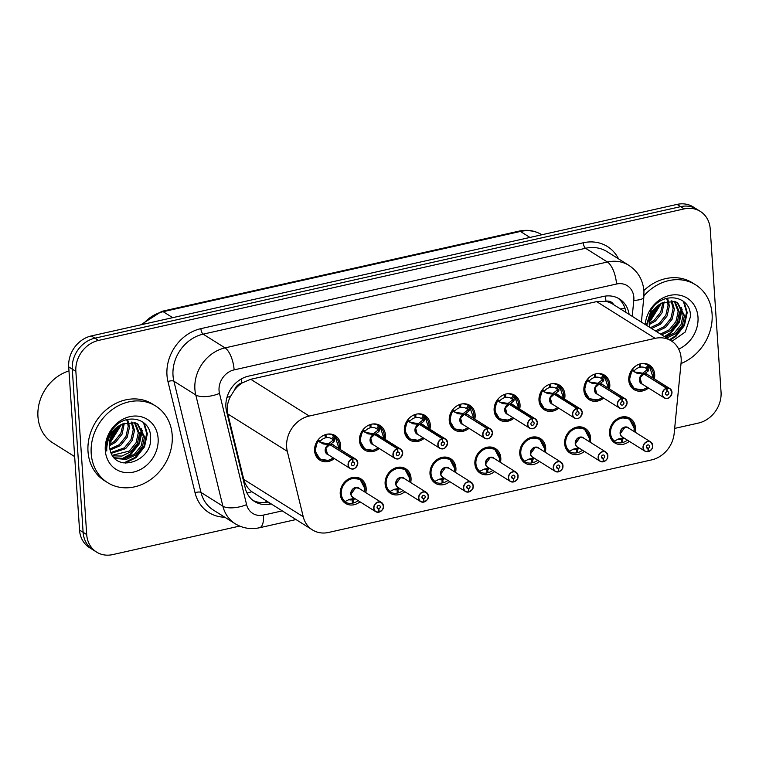 <?xml version="1.0" encoding="UTF-8"?>
<svg xmlns="http://www.w3.org/2000/svg" width="759" height="759" viewBox="0 0 759 759"><rect width="100%" height="100%" fill="white"/><g stroke="black" fill="none" stroke-linecap="round" stroke-linejoin="round"><path stroke-width="1.14" d="M584.43 451.415A14.468 12.362 -57.9 0 1 569.914 452.981A14.468 12.362 -57.9 0 1 564.649 443.636A14.468 12.362 -57.9 0 1 571.337 429.613A14.468 12.362 -57.9 0 1 585.303 428.474A14.468 12.362 -57.9 0 1 590.568 437.82A14.468 12.362 -57.9 0 1 590.198 442.231M539.545 461.5A14.468 12.362 -57.9 0 1 525.029 463.056A14.468 12.362 -57.9 0 1 519.763 453.721A14.468 12.362 -57.9 0 1 526.461 439.689A14.468 12.362 -57.9 0 1 540.417 438.55A14.468 12.362 -57.9 0 1 545.683 447.895A14.468 12.362 -57.9 0 1 545.313 452.307M494.659 471.576A14.468 12.362 -57.9 0 1 480.143 473.142A14.468 12.362 -57.9 0 1 474.878 463.796A14.468 12.362 -57.9 0 1 481.576 449.764A14.468 12.362 -57.9 0 1 495.542 448.635A14.468 12.362 -57.9 0 1 500.807 457.971A14.468 12.362 -57.9 0 1 500.437 462.383M449.783 481.652A14.468 12.362 -57.9 0 1 435.268 483.217A14.468 12.362 -57.9 0 1 430.002 473.872A14.468 12.362 -57.9 0 1 436.691 459.85A14.468 12.362 -57.9 0 1 450.656 458.711A14.468 12.362 -57.9 0 1 455.922 468.056A14.468 12.362 -57.9 0 1 455.552 472.468M404.898 491.737A14.468 12.362 -57.9 0 1 390.382 493.293A14.468 12.362 -57.9 0 1 385.117 483.957A14.468 12.362 -57.9 0 1 391.815 469.925A14.468 12.362 -57.9 0 1 405.771 468.787A14.468 12.362 -57.9 0 1 411.036 478.132A14.468 12.362 -57.9 0 1 410.666 482.544M360.013 501.813A14.468 12.362 -57.9 0 1 345.497 503.378A14.468 12.362 -57.9 0 1 340.231 494.033A14.468 12.362 -57.9 0 1 346.929 480.001A14.468 12.362 -57.9 0 1 360.895 478.872A14.468 12.362 -57.9 0 1 366.161 488.208A14.468 12.362 -57.9 0 1 365.791 492.619M629.306 441.34A14.468 12.362 -57.9 0 1 614.79 442.905A14.468 12.362 -57.9 0 1 609.524 433.56A14.468 12.362 -57.9 0 1 616.223 419.537A14.468 12.362 -57.9 0 1 630.188 418.399A14.468 12.362 -57.9 0 1 635.454 427.734A14.468 12.362 -57.9 0 1 635.084 432.146M603.661 398.105A14.468 12.362 -57.9 0 1 589.145 399.67A14.468 12.362 -57.9 0 1 583.88 390.325A14.468 12.362 -57.9 0 1 590.578 376.303A14.468 12.362 -57.9 0 1 604.534 375.164A14.468 12.362 -57.9 0 1 609.8 384.5A14.468 12.362 -57.9 0 1 609.43 388.912M558.776 408.181A14.468 12.362 -57.9 0 1 544.26 409.746A14.468 12.362 -57.9 0 1 538.994 400.401A14.468 12.362 -57.9 0 1 545.693 386.378A14.468 12.362 -57.9 0 1 559.658 385.24A14.468 12.362 -57.9 0 1 564.924 394.585A14.468 12.362 -57.9 0 1 564.554 398.997M513.9 418.266A14.468 12.362 -57.9 0 1 499.384 419.822A14.468 12.362 -57.9 0 1 494.118 410.486A14.468 12.362 -57.9 0 1 500.807 396.454A14.468 12.362 -57.9 0 1 514.773 395.316A14.468 12.362 -57.9 0 1 520.038 404.661A14.468 12.362 -57.9 0 1 519.668 409.073M469.015 428.342A14.468 12.362 -57.9 0 1 454.499 429.907A14.468 12.362 -57.9 0 1 449.233 420.562A14.468 12.362 -57.9 0 1 455.931 406.539A14.468 12.362 -57.9 0 1 469.887 405.401A14.468 12.362 -57.9 0 1 475.153 414.737A14.468 12.362 -57.9 0 1 474.783 419.148M424.129 438.417A14.468 12.362 -57.9 0 1 409.613 439.983A14.468 12.362 -57.9 0 1 404.348 430.638A14.468 12.362 -57.9 0 1 411.046 416.615A14.468 12.362 -57.9 0 1 425.012 415.477A14.468 12.362 -57.9 0 1 430.277 424.822A14.468 12.362 -57.9 0 1 429.907 429.233M379.253 448.503A14.468 12.362 -57.9 0 1 364.737 450.059A14.468 12.362 -57.9 0 1 359.472 440.723A14.468 12.362 -57.9 0 1 366.161 426.691A14.468 12.362 -57.9 0 1 380.126 425.552A14.468 12.362 -57.9 0 1 385.392 434.898A14.468 12.362 -57.9 0 1 385.022 439.309M334.368 458.578A14.468 12.362 -57.9 0 1 319.852 460.144A14.468 12.362 -57.9 0 1 314.587 450.799A14.468 12.362 -57.9 0 1 321.285 436.767A14.468 12.362 -57.9 0 1 335.241 435.638A14.468 12.362 -57.9 0 1 340.506 444.973A14.468 12.362 -57.9 0 1 340.136 449.385M648.547 388.029A14.468 12.362 -57.9 0 1 634.031 389.585A14.468 12.362 -57.9 0 1 628.765 380.25A14.468 12.362 -57.9 0 1 635.454 366.217A14.468 12.362 -57.9 0 1 649.419 365.079A14.468 12.362 -57.9 0 1 654.685 374.424A14.468 12.362 -57.9 0 1 654.315 378.836M681.079 362.897A27.134 23.178 122.1 0 0 681.155 358.39A27.134 23.178 122.1 0 0 671.279 340.876A27.134 23.178 122.1 0 0 655.15 338.353L309.245 416.027A27.134 23.178 122.1 0 0 287.3 451.33L303.239 516.746A27.134 23.178 122.1 0 0 312.461 529.924A27.134 23.178 122.1 0 0 328.581 532.448L651.63 459.897A27.134 23.178 122.1 0 0 674.163 433.455L681.079 362.897M234.607 389.917A27.134 23.178 -57.9 0 1 242.149 382.953L241.723 383.058A9.042 7.723 122.1 0 0 234.607 389.917L230.613 396.245C227.472 402.09 226.543 408 227.814 413.968L243.762 479.394C245.072 484.384 247.766 488.492 251.846 491.718L312.461 529.924M613.708 304.72A9.042 7.723 122.1 0 0 605.929 301.266L605.502 301.361A27.134 23.178 -57.9 0 1 612.788 304.141L671.279 340.876M605.502 301.361L596.64 301.608L250.736 379.282L242.149 382.953M239.683 526.082L112.702 554.601A27.134 23.178 -57.9 0 1 96.583 552.078A27.134 23.178 -57.9 0 1 86.706 534.564L75.862 371.388L72.285 369.14A27.134 23.178 -57.9 0 1 94.894 338.182L680.633 206.647A27.134 23.178 -57.9 0 1 696.753 209.171A27.134 23.178 -57.9 0 0 680.633 206.647L94.894 338.182A27.134 23.178 -57.9 0 0 72.285 369.14L83.12 532.315L72.285 369.14L68.708 366.891A27.134 23.178 -57.9 0 1 91.317 335.933L677.056 204.399A27.134 23.178 -57.9 0 1 693.176 206.922L700.339 211.419A27.134 23.178 -57.9 0 1 710.215 228.933L721.05 392.109A27.134 23.178 -57.9 0 1 698.441 423.067L674.656 428.408M96.583 552.078L92.996 549.829A27.134 23.178 -57.9 0 1 83.12 532.315A27.134 23.178 -57.9 0 0 92.996 549.829L89.42 547.581A27.134 23.178 -57.9 0 1 79.543 530.067L68.708 366.891M629.135 314.406A27.134 23.178 122.1 0 0 619.477 298.98A27.134 23.178 122.1 0 0 603.358 296.456L248.525 376.141A27.134 23.178 122.1 0 0 226.571 411.435L245.309 488.312A27.134 23.178 122.1 0 0 254.521 501.481A27.134 23.178 122.1 0 0 270.64 504.004L271.039 503.919M617.845 298.05A27.134 23.178 -57.9 0 1 625.947 312.414M75.862 371.388A27.134 23.178 -57.9 0 1 98.48 340.43L684.21 208.896A27.134 23.178 -57.9 0 1 700.339 211.419M267.861 501.917L267.462 502.003A27.134 23.178 -57.9 0 1 252.975 500.409M650.918 367.688A13.567 11.594 122.1 0 0 649.419 366.227L648.281 370.923L644.353 373.921L643.12 373.513M671.971 392.232A5.427 4.639 -57.9 0 1 669.438 397.46A5.427 4.639 -57.9 0 1 664.22 397.868A5.427 4.639 -57.9 0 1 662.246 394.367A5.427 4.639 -57.9 0 1 666.554 388.228L643.926 374.016L637.237 373.4L632.048 370.126A13.567 11.594 122.1 0 0 629.173 379.813A13.567 11.594 122.1 0 0 634.107 388.57A13.567 11.594 122.1 0 0 635.008 389.073M666.554 388.228L666.658 388.447A5.247 4.478 122.1 0 0 662.484 394.386A5.247 4.478 122.1 0 0 667.512 398.257A5.247 4.478 122.1 0 0 671.886 392.27A5.247 4.478 122.1 0 0 667.066 388.352L666.981 388.134A5.427 4.639 -57.9 0 1 669.998 388.684L647.399 374.491A5.427 4.639 122.1 0 0 644.382 373.94L644.353 373.921M643.955 374.035A5.427 4.639 122.1 0 0 639.647 380.174A5.427 4.639 122.1 0 0 641.621 383.684A5.427 4.639 -57.9 0 1 639.799 378.466A5.427 4.639 -57.9 0 1 643.955 374.045L640.074 377.631L641.621 383.684L664.22 397.868C667.92 399.68 670.51 397.792 671.99 392.213L669.998 388.684A5.427 4.639 -57.9 0 1 671.971 392.185M666.981 388.134L644.789 374.557M667.066 388.352L667.142 391.616A1.812 1.546 -57.9 0 1 667.967 394.718A1.812 1.546 -57.9 0 1 665.567 393.693A1.812 1.546 -57.9 0 1 667 391.644L666.658 388.447M641.791 363.561A13.567 11.594 -57.9 0 1 647.74 365.098A13.567 11.594 -57.9 0 1 648.006 365.269L649.021 365.971L646.867 368.874L645.833 368.172A9.952 8.501 122.1 0 0 645.824 368.162A9.952 8.501 122.1 0 0 640.302 367.157L639.439 366.625M653.243 378.162A13.226 11.3 -57.9 0 0 649.524 366.692L649.021 365.971M639.182 364.216L639.524 367.337A9.952 8.501 122.1 0 0 634.277 370.772L634.116 371.73M642.958 373.048L646.829 370.012L646.867 368.874M642.171 389.832L634.144 388.589L629.239 380.43L632.048 370.136M640.216 363.884L640.302 367.157M643.926 374.016L642.541 373.143L634.524 371.986M648.072 451.415L648.48 451.52A5.247 4.478 122.1 0 0 652.655 445.58A5.247 4.478 122.1 0 0 647.626 441.71A5.247 4.478 122.1 0 0 643.252 447.696A5.247 4.478 122.1 0 0 648.072 451.614L647.996 448.351L646.393 447.345M648.471 451.624A5.427 4.639 -57.9 0 0 652.74 445.552L650.757 441.994L628.158 427.801A5.427 4.639 122.1 0 0 624.932 427.298A5.427 4.639 122.1 0 0 620.416 433.493A5.427 4.639 122.1 0 0 622.389 436.994L644.989 451.188A5.427 4.639 -57.9 0 1 643.015 447.677A5.427 4.639 -57.9 0 1 645.52 442.421A5.427 4.639 -57.9 0 1 650.757 441.994A5.427 4.639 -57.9 0 1 652.731 445.495M647.996 448.351A1.812 1.546 -57.9 0 1 647.171 445.248A1.812 1.546 -57.9 0 1 649.571 446.273A1.812 1.546 -57.9 0 1 648.139 448.322L646.355 447.203M630.387 419.699A13.567 11.594 122.1 0 0 629.306 418.911A13.567 11.594 122.1 0 0 621.241 417.649A13.567 11.594 122.1 0 0 609.942 433.123A13.567 11.594 122.1 0 0 613.993 441.264L613.595 441.007M617.864 439.157A9.952 8.501 122.1 0 0 621.526 439.328L621.612 442.753A13.567 11.594 -57.9 0 1 614.078 441.387A13.567 11.594 -57.9 0 1 613.822 441.216L613.851 441.178M621.204 438.465L622.304 439.148A9.952 8.501 122.1 0 0 624.439 438.285M628.158 427.801L624.932 427.298L620.416 433.493A5.427 4.63 -57.8 0 1 624.932 427.298M621.526 439.328L620.388 438.607M623.433 438L618.803 438.863L613.993 441.264C605.891 435.619 610.872 419.395 621.241 417.649L629.325 418.93L634.258 428.332M622.304 439.148L622.674 442.516L621.593 441.833M627.408 440.144A13.567 11.594 -57.9 0 1 622.674 442.516M648.139 448.322L648.48 451.52M648.072 451.614L647.996 451.728A5.427 4.639 -57.9 0 1 644.989 451.188L648.025 451.738M606.033 377.764A13.567 11.594 122.1 0 0 604.543 376.303L603.396 380.999L599.468 383.997L598.244 383.589M627.086 402.317A5.427 4.639 -57.9 0 1 624.553 407.536A5.427 4.639 -57.9 0 1 619.344 407.953A5.427 4.639 -57.9 0 1 617.361 404.443A5.427 4.639 -57.9 0 1 621.678 398.304L599.041 384.092L592.352 383.475L587.172 380.212A13.567 11.594 122.1 0 0 584.288 389.898A13.567 11.594 122.1 0 0 589.231 398.655A13.567 11.594 122.1 0 0 590.122 399.149M621.678 398.304L621.773 398.522A5.247 4.478 122.1 0 0 617.608 404.462A5.247 4.478 122.1 0 0 622.636 408.333A5.247 4.478 122.1 0 0 627 402.346A5.247 4.478 122.1 0 0 622.181 398.437L622.095 398.209A5.427 4.639 -57.9 0 1 625.112 398.76L602.513 384.566A5.427 4.639 122.1 0 0 599.496 384.026L599.468 383.997M599.079 384.12A5.427 4.639 122.1 0 0 594.762 390.259A5.427 4.639 122.1 0 0 596.745 393.76A5.427 4.639 -57.9 0 1 594.914 388.542A5.427 4.639 -57.9 0 1 599.069 384.12L595.189 387.707L596.745 393.76L619.344 407.953C623.044 409.756 625.634 407.868 627.105 402.289L625.112 398.76A5.427 4.639 -57.9 0 1 627.086 402.261M622.095 398.209L599.904 384.633M622.181 398.437L622.266 401.691A1.812 1.546 -57.9 0 1 623.092 404.794A1.812 1.546 -57.9 0 1 620.682 403.769A1.812 1.546 -57.9 0 1 622.124 401.72L621.773 398.522M596.906 373.637A13.567 11.594 -57.9 0 1 602.864 375.174A13.567 11.594 -57.9 0 1 603.12 375.344L604.145 376.056L601.982 378.95L600.957 378.248A9.952 8.501 122.1 0 0 600.938 378.238A9.952 8.501 122.1 0 0 595.417 377.242L594.563 376.701M608.367 388.247A13.226 11.3 -57.9 0 0 604.638 376.768L604.145 376.056M594.297 374.301L594.639 377.413A9.952 8.501 122.1 0 0 589.392 380.847L589.24 381.815M598.083 383.134L601.953 380.088L601.982 378.95M597.286 399.917L589.259 398.674L584.354 390.506L586.906 380.041M595.331 373.969L595.417 377.242M599.041 384.092L597.656 383.229L589.639 382.062M561.157 387.84A13.567 11.594 122.1 0 0 559.658 386.378L558.51 391.075L554.582 394.082L553.358 393.674M554.184 394.196L547.467 393.56L542.277 390.287A13.567 11.594 122.1 0 0 539.412 399.974A13.567 11.594 122.1 0 0 544.345 408.731A13.567 11.594 122.1 0 0 545.247 409.234M576.793 408.389L554.193 394.196A5.427 4.639 122.1 0 0 549.886 400.335A5.427 4.639 122.1 0 0 551.859 403.835L574.459 418.029C578.159 419.831 580.749 417.943 582.219 412.365L580.227 408.835A5.427 4.639 -57.9 0 1 582.2 412.346A5.427 4.639 -57.9 0 1 579.696 417.602A5.427 4.639 -57.9 0 1 574.459 418.029A5.427 4.639 -57.9 0 1 572.485 414.528A5.427 4.639 -57.9 0 1 576.793 408.389L576.887 408.608A5.247 4.478 122.1 0 0 572.722 414.537A5.247 4.478 122.1 0 0 577.751 418.418A5.247 4.478 122.1 0 0 582.125 412.431A5.247 4.478 122.1 0 0 577.305 408.513L577.219 408.295A5.427 4.639 -57.9 0 1 580.227 408.835L557.628 394.652A5.427 4.639 122.1 0 0 554.62 394.101L554.582 394.082M577.219 408.295L554.62 394.101A5.427 4.639 -57.9 0 0 554.611 394.101L554.611 394.101M577.305 408.513L577.381 411.767A1.812 1.546 -57.9 0 1 578.206 414.869A1.812 1.546 -57.9 0 1 575.806 413.845A1.812 1.546 -57.9 0 1 577.238 411.805L576.887 408.608M552.021 383.712A13.567 11.594 -57.9 0 1 557.979 385.259A13.567 11.594 -57.9 0 1 558.235 385.42L559.26 386.132L557.106 389.025L556.072 388.333A9.952 8.501 122.1 0 0 556.053 388.323A9.952 8.501 122.1 0 0 550.531 387.318L549.677 386.777M563.482 398.323A13.226 11.3 -57.9 0 0 559.753 386.853L559.26 386.132M549.412 384.377L549.753 387.488A9.952 8.501 122.1 0 0 544.516 390.923L544.355 391.891M554.193 394.196L550.303 397.782L551.859 403.835A5.427 4.639 -57.9 0 1 550.038 398.627A5.427 4.639 -57.9 0 1 554.193 394.196M553.197 393.209L557.068 390.173L557.106 389.025M552.41 409.993L544.383 408.75L539.469 400.591L542.287 390.287M550.455 384.045L550.531 387.318M554.165 394.177L552.77 393.304L544.753 392.147M516.272 397.925A13.567 11.594 122.1 0 0 514.773 396.464L513.634 401.16L509.735 404.186L508.473 403.75M531.907 418.465L532.012 418.683A5.247 4.478 122.1 0 0 527.837 424.623A5.247 4.478 122.1 0 0 532.865 428.493A5.247 4.478 122.1 0 0 537.239 422.507A5.247 4.478 122.1 0 0 532.42 418.588L532.334 418.37A5.427 4.639 -57.9 0 1 535.351 418.921A5.427 4.639 -57.9 0 1 537.325 422.421A5.427 4.639 -57.9 0 1 534.81 427.678A5.427 4.639 -57.9 0 1 529.573 428.104A5.427 4.639 -57.9 0 1 527.6 424.604A5.427 4.639 -57.9 0 1 531.907 418.465L509.28 404.253L502.591 403.636L497.401 400.373A13.567 11.594 122.1 0 0 494.526 410.05A13.567 11.594 122.1 0 0 499.46 418.807A13.567 11.594 122.1 0 0 500.361 419.31M506.974 413.911A5.427 4.639 -57.9 0 1 505.152 408.703A5.427 4.639 -57.9 0 1 509.308 404.281A5.427 4.639 122.1 0 0 505.001 410.41A5.427 4.639 122.1 0 0 506.974 413.921L505.428 407.858L509.308 404.281L507.894 403.38L499.877 402.223M506.974 413.921L529.573 428.104C533.283 429.917 535.863 428.029 537.344 422.45L535.351 418.921L512.752 404.727A5.427 4.639 122.1 0 0 509.735 404.177L532.334 418.37M532.42 418.588L532.495 421.852A1.812 1.546 -57.9 0 1 533.321 424.955A1.812 1.546 -57.9 0 1 530.921 423.93A1.812 1.546 -57.9 0 1 532.353 421.881L532.012 418.683M507.145 393.798A13.567 11.594 -57.9 0 1 513.093 395.335A13.567 11.594 -57.9 0 1 513.359 395.505L514.384 396.207L512.221 399.111L511.186 398.409A9.952 8.501 122.1 0 0 511.177 398.399A9.952 8.501 122.1 0 0 505.655 397.393L504.792 396.862M518.596 408.399A13.226 11.3 -57.9 0 0 514.877 396.929L514.384 396.207M504.536 394.452L504.877 397.574A9.952 8.501 122.1 0 0 499.631 401.008L499.479 401.966M508.312 403.285L512.183 400.249L512.221 399.111M507.524 420.069L499.498 418.826L494.593 410.666L497.136 400.202M505.57 394.12L505.655 397.393M471.386 408A13.567 11.594 122.1 0 0 469.897 406.539L468.749 411.236L464.821 414.234L463.597 413.826M464.432 414.357L460.542 417.943L462.098 423.996A5.427 4.639 -57.9 0 1 460.277 418.778A5.427 4.639 -57.9 0 1 464.423 414.357A5.427 4.639 122.1 0 0 460.115 420.495A5.427 4.639 122.1 0 0 462.098 423.996L484.697 438.19C488.398 439.992 490.988 438.104 492.458 432.526A5.427 4.639 -57.9 0 1 489.906 437.772A5.427 4.639 -57.9 0 1 484.697 438.19A5.427 4.639 -57.9 0 1 482.715 434.679A5.427 4.639 -57.9 0 1 487.031 428.541L464.394 414.329L457.705 413.712L452.525 410.448A13.567 11.594 122.1 0 0 449.641 420.125A13.567 11.594 122.1 0 0 454.584 428.892A13.567 11.594 122.1 0 0 455.476 429.385M487.031 428.541L487.126 428.759A5.247 4.478 122.1 0 0 482.961 434.698A5.247 4.478 122.1 0 0 487.99 438.569A5.247 4.478 122.1 0 0 492.354 432.583A5.247 4.478 122.1 0 0 487.534 428.674L487.449 428.446A5.427 4.639 -57.9 0 1 490.466 428.996L467.867 414.803A5.427 4.639 122.1 0 0 464.85 414.262L464.821 414.234M487.449 428.446L465.258 414.869M487.534 428.674L487.62 431.928A1.812 1.546 -57.9 0 1 488.445 435.03A1.812 1.546 -57.9 0 1 486.035 434.006A1.812 1.546 -57.9 0 1 487.477 431.956L487.126 428.759M462.259 403.873A13.567 11.594 -57.9 0 1 468.218 405.41A13.567 11.594 -57.9 0 1 468.474 405.581L469.498 406.293L467.335 409.186L466.311 408.484A9.952 8.501 122.1 0 0 466.292 408.475A9.952 8.501 122.1 0 0 460.77 407.479L459.916 406.938M473.777 418.513L469.498 406.293M459.65 404.528L459.992 407.649A9.952 8.501 122.1 0 0 454.745 411.084L454.594 412.052M463.436 413.361L467.307 410.325L467.335 409.186M462.639 430.154L454.613 428.911L449.707 420.742L452.26 410.277M460.685 404.205L460.77 407.479M464.394 414.329L463.009 413.465L454.992 412.298M469.887 406.549L469.992 407.004A13.226 11.3 -57.9 0 1 473.72 418.475M603.196 461.69L603.12 461.814A5.427 4.639 -57.9 0 1 600.103 461.263A5.427 4.639 -57.9 0 1 598.13 457.762A5.427 4.639 -57.9 0 1 600.644 452.497A5.427 4.639 -57.9 0 1 605.872 452.07A5.427 4.639 -57.9 0 1 607.855 455.58C607.048 457.411 609.705 457.829 603.566 461.719L603.604 461.595A5.247 4.478 122.1 0 0 607.769 455.666A5.247 4.478 122.1 0 0 602.741 451.785A5.247 4.478 122.1 0 0 598.367 457.772A5.247 4.478 122.1 0 0 603.196 461.69L603.111 458.436L601.507 457.421M607.874 455.599L605.872 452.07L583.273 437.877A5.427 4.639 122.1 0 0 580.056 437.374A5.427 4.639 122.1 0 0 575.531 443.569A5.427 4.639 122.1 0 0 577.504 447.07L600.103 461.263L603.149 461.814M603.111 458.436A1.812 1.546 -57.9 0 1 602.285 455.334A1.812 1.546 -57.9 0 1 604.686 456.358A1.812 1.546 -57.9 0 1 603.253 458.398L601.479 457.288M585.512 429.784A13.567 11.594 122.1 0 0 584.421 428.987A13.567 11.594 122.1 0 0 576.366 427.725A13.567 11.594 122.1 0 0 565.057 443.209A13.567 11.594 122.1 0 0 569.108 451.339L568.709 451.093M572.988 449.233A9.952 8.501 122.1 0 0 576.641 449.404L576.726 452.829A13.567 11.594 -57.9 0 1 569.203 451.463A13.567 11.594 -57.9 0 1 568.937 451.301L568.975 451.254M576.328 448.541L577.419 449.233A9.952 8.501 122.1 0 0 579.563 448.36M583.273 437.877L580.056 437.374L575.531 443.569A5.427 4.63 -57.8 0 1 580.056 437.374M576.641 449.404L575.502 448.683M578.548 448.076L573.927 448.948L569.108 451.339C561.005 445.694 565.986 429.471 576.366 427.725L584.449 429.006L589.382 438.408M577.419 449.233L577.789 452.592L576.707 451.918M582.523 450.22A13.567 11.594 -57.9 0 1 577.789 452.592M603.253 458.398L603.604 461.595M558.311 471.766L558.263 471.899A5.427 4.639 -57.9 0 1 555.218 471.339A5.427 4.639 -57.9 0 1 553.245 467.838A5.427 4.639 -57.9 0 1 555.759 462.582A5.427 4.639 -57.9 0 1 560.996 462.155L562.988 465.684C562.172 467.497 564.829 467.914 558.69 471.804L558.719 471.671A5.247 4.478 122.1 0 0 562.884 465.741A5.247 4.478 122.1 0 0 557.865 461.87A5.247 4.478 122.1 0 0 553.491 467.848A5.247 4.478 122.1 0 0 558.311 471.766L558.226 468.512L556.622 467.506M562.969 465.656A5.427 4.639 -57.9 0 0 560.996 462.155L538.397 447.962A5.427 4.639 122.1 0 0 535.171 447.459A5.427 4.639 122.1 0 0 530.645 453.645A5.427 4.639 122.1 0 0 532.628 457.146L555.218 471.339L558.235 471.889M558.226 468.512A1.812 1.546 -57.9 0 1 557.4 465.409A1.812 1.546 -57.9 0 1 559.81 466.434A1.812 1.546 -57.9 0 1 558.368 468.483L556.594 467.364M540.626 439.859A13.567 11.594 122.1 0 0 539.545 439.072A13.567 11.594 122.1 0 0 531.48 437.81A13.567 11.594 122.1 0 0 520.171 453.284A13.567 11.594 122.1 0 0 524.232 461.415L523.833 461.168M528.103 459.318A9.952 8.501 122.1 0 0 531.765 459.48L531.85 462.914A13.567 11.594 -57.9 0 1 524.317 461.548A13.567 11.594 -57.9 0 1 524.061 461.377L524.089 461.33M531.442 458.616L532.543 459.309A9.952 8.501 122.1 0 0 534.678 458.436M538.397 447.962L535.171 447.459L530.655 453.645A5.427 4.63 -57.8 0 1 535.171 447.459M531.765 459.48L530.617 458.768M533.662 458.161L529.042 459.024L524.232 461.415C516.12 455.77 521.101 439.556 531.48 437.81L539.564 439.091L544.497 448.493M532.543 459.309L532.903 462.677L531.822 461.994M537.638 460.305A13.567 11.594 -57.9 0 1 532.903 462.677M558.368 468.483L558.719 471.671M513.426 481.851L513.378 481.974A5.427 4.639 -57.9 0 1 510.342 481.424A5.427 4.639 -57.9 0 1 508.369 477.914A5.427 4.639 -57.9 0 1 510.873 472.658A5.427 4.639 -57.9 0 1 516.111 472.231L518.103 475.76C517.287 477.572 519.943 477.99 513.805 481.88L513.834 481.756A5.247 4.478 122.1 0 0 518.008 475.817A5.247 4.478 122.1 0 0 512.98 471.946A5.247 4.478 122.1 0 0 508.606 477.933A5.247 4.478 122.1 0 0 513.426 481.851L513.35 478.587L511.746 477.582M518.084 475.732A5.427 4.639 -57.9 0 0 516.111 472.231L493.511 458.038A5.427 4.639 122.1 0 0 490.286 457.535A5.427 4.639 122.1 0 0 485.769 463.73A5.427 4.639 122.1 0 0 487.743 467.231L510.342 481.424L513.35 481.965M513.35 478.587A1.812 1.546 -57.9 0 1 512.524 475.485A1.812 1.546 -57.9 0 1 514.925 476.51A1.812 1.546 -57.9 0 1 513.492 478.559L511.708 477.439M495.75 449.935A13.567 11.594 122.1 0 0 494.659 449.148A13.567 11.594 122.1 0 0 486.595 447.886A13.567 11.594 122.1 0 0 475.295 463.36A13.567 11.594 122.1 0 0 479.346 471.5L478.948 471.244M483.217 469.394A9.952 8.501 122.1 0 0 486.88 469.565L486.965 472.99A13.567 11.594 -57.9 0 1 479.432 471.624A13.567 11.594 -57.9 0 1 479.176 471.453L479.204 471.415M486.557 468.701L487.657 469.385A9.952 8.501 122.1 0 0 489.792 468.521M493.511 458.038L490.286 457.535L485.769 463.73A5.427 4.63 -57.8 0 1 490.286 457.535M486.88 469.565L485.741 468.844M488.787 468.237L484.157 469.1L479.346 471.5C471.244 465.855 476.225 449.632 486.595 447.886L494.678 449.167L499.621 458.569M487.657 469.385L488.028 472.753L486.946 472.07M492.762 470.381A13.567 11.594 -57.9 0 1 488.028 472.753M513.492 478.559L513.834 481.756M643.945 295.773A45.217 38.633 -57.9 0 1 695.633 284.834A45.217 38.633 -57.9 0 1 712.094 314.036A45.217 38.633 -57.9 0 1 681.013 363.552M643.888 290.526A45.217 38.633 -57.9 0 1 692.445 282.841L695.633 284.834M665.491 337.243L674.324 332.992L680.984 324.719L683.223 314.824L677.104 302.48M666.753 338.04L675.595 333.789L682.246 325.516L684.485 315.621L677.749 302.86L675.064 301.57L662.673 302.632A20.446 17.466 -57.9 0 0 649.287 324.748A20.446 17.466 -57.9 0 0 649.628 327.271M660.444 334.064L669.277 329.814L675.937 321.541L678.166 311.655L674.305 301.323M661.706 334.861L670.539 330.611L677.199 322.338L679.428 312.442L675.036 301.56M655.387 330.896L664.22 326.645L670.88 318.372L673.119 308.477L671.108 300.782M656.649 331.692L665.482 327.442L672.142 319.169L674.381 309.274L671.952 300.849M650.33 327.727L659.173 323.476L665.823 315.203L668.062 305.308L667.436 301.029M651.601 328.514L660.434 324.264L667.085 315.991L669.324 306.095L668.404 300.877M649.249 323.258L654.116 320.298L660.691 312.196L663.015 302.471M649.277 324.548L655.378 321.095L662.038 312.822L664.22 301.949M650.634 315.753L656.658 306.664M649.865 318.277L658.67 304.985M667.142 300.08L666.459 298.391M668.081 299.995L667.208 298.202M671.933 341.303L685.216 332.044L690.453 316.778C691.326 295.185 662.171 290.725 651.013 310.289L646.412 325.26M645.216 324.51A29.487 25.199 -57.9 0 1 671.886 295.033A29.487 25.199 -57.9 0 1 697.995 317.196A29.487 25.199 -57.9 0 1 678.679 349.093M646.696 325.44L651.791 311.162L662.673 302.632M649.429 320.602L660.52 303.752M664.372 336.541L670.188 332.869L678.736 321.996L681.43 307.528M669.429 339.709L675.235 336.038L683.793 325.165L686.582 312.186L683.366 301.247M649.324 321.55L650.605 320.564L661.355 303.287M665.007 336.939L670.814 333.258L679.371 322.395L682.151 309.169M670.064 340.108L675.871 336.436L684.419 325.564L687.208 312.585L684.153 301.902M91.194 453.465A45.217 38.633 -57.9 0 1 112.114 409.632A45.217 38.633 -57.9 0 1 155.747 406.074A45.217 38.633 -57.9 0 1 172.208 435.268A45.217 38.633 -57.9 0 1 151.288 479.1A45.217 38.633 -57.9 0 1 107.655 482.658A45.217 38.633 -57.9 0 1 91.194 453.465M107.655 482.658L104.467 480.656A45.217 38.633 -57.9 0 1 88.006 451.463A45.217 38.633 -57.9 0 1 108.935 407.63A45.217 38.633 -57.9 0 1 152.568 404.073L155.747 406.074M74.667 456.605L52.76 442.848A40.692 34.772 -57.9 0 1 37.95 416.568A40.692 34.772 -57.9 0 1 68.974 370.914M113.613 457.07L115.292 457.81L125.036 458.597L134.447 454.224L141.108 445.95L143.337 436.064L137.227 423.721M113.746 457.231L116.554 458.607L126.298 459.385L135.709 455.021L142.369 446.747L144.599 436.852L137.863 424.101L135.187 422.801L122.797 423.873A20.446 17.466 -57.9 0 0 109.41 445.979A20.446 17.466 -57.9 0 0 110.121 450.068C115.406 473.958 152.388 461.301 150.576 438.009C151.439 416.425 122.284 411.957 111.137 431.52C107.75 437.051 106.222 442.867 106.573 448.948L106.791 451.007L106.725 448.787C107.541 436.387 112.901 428.085 122.797 423.873M112.332 455.277L129.391 451.055L136.051 442.782L138.29 432.886L134.419 422.554M112.693 455.827L121.943 456.074L130.652 451.852L137.313 443.579L139.552 433.683L135.159 422.791M110.947 452.573L124.343 447.876L130.994 439.603L133.233 429.717L131.231 422.013M111.279 453.322L125.605 448.673L132.265 440.4L134.495 430.505L132.066 422.089M109.865 449.072L119.286 444.708L125.947 436.434L128.186 426.539L127.55 422.26M110.112 450.03L120.548 445.505L127.208 437.231L129.447 427.336L128.527 422.108M109.362 444.489L114.23 441.539L120.804 433.436L123.138 423.702M109.391 445.78L115.501 442.326L122.152 434.053L124.334 423.18M110.757 436.994L116.772 427.905M109.989 439.508L118.784 426.226M127.265 421.321L126.582 419.632M128.195 421.236L127.322 419.433M158.119 438.436A29.487 25.199 -57.9 0 1 133.537 472.079A29.487 25.199 -57.9 0 1 105.283 450.296A29.487 25.199 -57.9 0 1 129.855 416.653A29.487 25.199 -57.9 0 1 158.119 438.436M109.552 441.833L120.643 424.983M121.687 458.92L130.301 454.1L138.859 443.228L141.544 428.759M123.774 462.933L135.358 457.269L143.906 446.406L146.696 433.427L143.479 422.478M109.448 442.782L110.719 441.804L121.478 424.518M123.717 458.797L130.937 454.499L139.485 443.626L142.265 430.4M125.254 463.123L135.984 457.668L144.542 446.804L147.331 433.816L144.267 423.133M426.511 418.076A13.567 11.594 122.1 0 0 425.012 416.615L423.864 421.311L419.936 424.319L418.712 423.911M447.563 442.63A5.427 4.639 -57.9 0 1 445.021 447.857A5.427 4.639 -57.9 0 1 439.812 448.265A5.427 4.639 -57.9 0 1 437.839 444.765A5.427 4.639 -57.9 0 1 442.146 438.626L419.518 424.414L412.82 423.797L407.64 420.524A13.567 11.594 122.1 0 0 404.765 430.211A13.567 11.594 122.1 0 0 409.699 438.968A13.567 11.594 122.1 0 0 410.6 439.47M442.146 438.626L442.241 438.844A5.247 4.478 122.1 0 0 438.076 444.774A5.247 4.478 122.1 0 0 443.104 448.654A5.247 4.478 122.1 0 0 447.478 442.668A5.247 4.478 122.1 0 0 442.658 438.749L442.573 438.531A5.427 4.639 -57.9 0 1 445.58 439.072L422.981 424.888A5.427 4.639 122.1 0 0 419.974 424.338L419.936 424.319M410.107 422.383L418.124 423.541L419.518 424.414A5.427 4.639 122.1 0 0 415.239 430.571A5.427 4.639 122.1 0 0 417.213 434.072A5.427 4.639 -57.9 0 1 415.391 428.863A5.427 4.639 -57.9 0 1 419.547 424.433L415.657 428.019L417.213 434.072L439.812 448.265C443.512 450.068 446.102 448.18 447.573 442.601L445.58 439.072A5.427 4.639 -57.9 0 1 447.554 442.582M442.573 438.531L419.974 424.338A5.427 4.639 -57.9 0 1 419.974 424.338L420.372 424.955M442.658 438.749L442.734 442.004A1.812 1.546 -57.9 0 1 443.56 445.106A1.812 1.546 -57.9 0 1 441.159 444.081A1.812 1.546 -57.9 0 1 442.592 442.042L442.241 438.844M417.374 413.949A13.567 11.594 -57.9 0 1 423.332 415.496A13.567 11.594 -57.9 0 1 423.588 415.657L424.613 416.368L422.459 419.262L421.425 418.57A9.952 8.501 122.1 0 0 421.406 418.56A9.952 8.501 122.1 0 0 415.885 417.554L415.031 417.014M414.775 414.613L415.107 417.725A9.952 8.501 122.1 0 0 409.869 421.16L409.708 422.127M418.551 423.446L422.421 420.41L422.459 419.262M417.763 440.229L409.737 438.987L404.822 430.827L407.374 420.353M415.809 414.281L415.885 417.554M425.002 416.625L425.106 417.08A13.226 11.3 -57.9 0 1 428.835 428.56M381.625 428.161A13.567 11.594 122.1 0 0 380.126 426.7L378.988 431.397L375.06 434.395L373.826 433.987M374.661 434.518L370.781 438.095L372.327 444.148A5.427 4.639 -57.9 0 1 370.506 438.939A5.427 4.639 -57.9 0 1 374.661 434.518A5.427 4.639 122.1 0 0 370.354 440.647A5.427 4.639 122.1 0 0 372.327 444.148L394.927 458.341C398.636 460.153 401.217 458.265 402.697 452.687A5.427 4.639 -57.9 0 1 400.145 457.933A5.427 4.639 -57.9 0 1 394.927 458.341A5.427 4.639 -57.9 0 1 392.953 454.84A5.427 4.639 -57.9 0 1 397.261 448.702L374.633 434.49L367.944 433.873L362.755 430.6A13.567 11.594 122.1 0 0 359.88 440.286A13.567 11.594 122.1 0 0 364.823 449.043A13.567 11.594 122.1 0 0 365.715 449.546M397.261 448.702L397.365 448.92A5.247 4.478 122.1 0 0 393.19 454.85A5.247 4.478 122.1 0 0 398.219 458.73A5.247 4.478 122.1 0 0 402.593 452.743A5.247 4.478 122.1 0 0 397.773 448.825L397.688 448.607A5.427 4.639 -57.9 0 1 400.705 449.157L378.105 434.964A5.427 4.639 122.1 0 0 375.088 434.414L375.06 434.395M397.688 448.607L375.088 434.423A5.427 4.639 -57.9 0 1 375.088 434.414L375.496 435.03M397.773 448.825L397.849 452.089A1.812 1.546 -57.9 0 1 398.674 455.191A1.812 1.546 -57.9 0 1 396.274 454.167A1.812 1.546 -57.9 0 1 397.707 452.117L397.365 448.92M372.498 424.034A13.567 11.594 -57.9 0 1 378.447 425.571A13.567 11.594 -57.9 0 1 378.713 425.742L379.737 426.444L377.574 429.338L376.54 428.645A9.952 8.501 122.1 0 0 376.53 428.636A9.952 8.501 122.1 0 0 371.009 427.63L370.145 427.099M383.95 438.636A13.226 11.3 -57.9 0 0 380.231 427.165L379.737 426.444M369.889 424.689L370.231 427.81A9.952 8.501 122.1 0 0 364.984 431.245L364.832 432.203M373.665 433.522L377.536 430.486L377.574 429.338M372.878 450.305L364.851 449.062L359.946 440.903L362.489 430.438M370.923 424.357L371.009 427.63M374.633 434.49L373.248 433.617L365.231 432.459M336.74 438.237A13.567 11.594 122.1 0 0 335.25 436.776L334.102 441.472L330.174 444.47L328.951 444.062M352.385 458.778L352.48 458.996A5.247 4.478 122.1 0 0 348.315 464.935A5.247 4.478 122.1 0 0 353.343 468.806A5.247 4.478 122.1 0 0 357.707 462.819A5.247 4.478 122.1 0 0 352.888 458.91L352.802 458.683A5.427 4.639 -57.9 0 1 355.819 459.233A5.427 4.639 -57.9 0 1 357.793 462.734A5.427 4.639 -57.9 0 1 355.278 467.999A5.427 4.639 -57.9 0 1 350.051 468.426A5.427 4.639 -57.9 0 1 348.068 464.916A5.427 4.639 -57.9 0 1 352.385 458.778L329.748 444.565L323.059 443.949L317.879 440.685A13.567 11.594 122.1 0 0 314.994 450.362A13.567 11.594 122.1 0 0 319.937 459.129A13.567 11.594 122.1 0 0 320.829 459.622M329.786 444.594L325.896 448.18L327.452 454.233A5.427 4.639 -57.9 0 1 325.63 449.015A5.427 4.639 -57.9 0 1 329.776 444.594A5.427 4.639 122.1 0 0 325.469 450.732A5.427 4.639 122.1 0 0 327.452 454.233L350.051 468.426C353.751 470.229 356.341 468.341 357.812 462.762L355.819 459.233L333.22 445.04A5.427 4.639 122.1 0 0 330.203 444.489L330.174 444.47M352.802 458.683L330.611 445.106M352.888 458.91L352.973 462.165A1.812 1.546 -57.9 0 1 353.798 465.267A1.812 1.546 -57.9 0 1 351.389 464.242A1.812 1.546 -57.9 0 1 352.831 462.193L352.48 458.996M327.613 434.11A13.567 11.594 -57.9 0 1 333.571 435.647A13.567 11.594 -57.9 0 1 333.827 435.818L334.852 436.52L332.689 439.423L331.664 438.721A9.952 8.501 122.1 0 0 331.645 438.711A9.952 8.501 122.1 0 0 326.123 437.706L325.269 437.175M325.004 434.765L325.345 437.886A9.952 8.501 122.1 0 0 320.099 441.321L319.947 442.279M328.789 443.598L332.66 440.562L332.689 439.423M327.992 460.381L319.966 459.138L315.061 450.979L317.613 440.514M326.038 434.442L326.123 437.706M329.748 444.565L328.362 443.692L320.345 442.535M339.131 448.749L335.345 437.241A13.226 11.3 -57.9 0 1 339.074 448.711M468.54 491.728L468.958 491.832A5.247 4.478 122.1 0 0 473.123 485.902A5.247 4.478 122.1 0 0 468.094 482.022A5.247 4.478 122.1 0 0 463.721 488.009A5.247 4.478 122.1 0 0 468.55 491.927L468.464 488.673L466.861 487.657M468.92 491.955C475.058 488.065 472.402 487.648 473.227 485.836L471.225 482.307L448.626 468.113A5.427 4.639 122.1 0 0 445.41 467.61A5.427 4.639 122.1 0 0 440.884 473.806A5.427 4.639 122.1 0 0 442.858 477.307L465.457 491.5A5.427 4.639 -57.9 0 1 463.483 487.999A5.427 4.639 -57.9 0 1 465.998 482.733A5.427 4.639 -57.9 0 1 471.225 482.307A5.427 4.639 -57.9 0 1 473.208 485.817M468.464 488.673A1.812 1.546 -57.9 0 1 467.639 485.561A1.812 1.546 -57.9 0 1 470.039 486.595A1.812 1.546 -57.9 0 1 468.607 488.635L466.832 487.515M450.865 460.02A13.567 11.594 122.1 0 0 449.774 459.223A13.567 11.594 122.1 0 0 441.719 457.962A13.567 11.594 122.1 0 0 430.41 473.445A13.567 11.594 122.1 0 0 434.461 481.576L434.063 481.329M438.341 479.47A9.952 8.501 122.1 0 0 441.994 479.641L442.08 483.066A13.567 11.594 -57.9 0 1 434.556 481.699A13.567 11.594 -57.9 0 1 434.29 481.529L434.328 481.491M441.681 478.777L442.772 479.47A9.952 8.501 122.1 0 0 444.916 478.597M448.626 468.113L445.41 467.61L440.884 473.806A5.427 4.63 -57.8 0 1 445.41 467.61M441.994 479.641L440.856 478.92M443.901 478.312L439.281 479.185L434.461 481.576C426.359 475.931 431.34 459.707 441.719 457.962L449.802 459.242L454.736 468.645M442.772 479.47L443.142 482.828L442.061 482.155M447.876 480.456A13.567 11.594 -57.9 0 1 443.142 482.828M468.607 488.635L468.958 491.832M468.55 491.927L468.474 492.05A5.427 4.639 -57.9 0 1 465.457 491.5L468.502 492.05M423.655 501.803L424.072 501.908A5.247 4.478 122.1 0 0 428.237 495.978A5.247 4.478 122.1 0 0 423.218 492.107A5.247 4.478 122.1 0 0 418.845 498.084A5.247 4.478 122.1 0 0 423.664 502.003L423.579 498.748L421.976 497.743M428.323 495.94A5.427 4.639 -57.9 0 1 424.063 502.012C430.182 498.151 427.526 497.733 428.342 495.912L426.349 492.392L403.75 478.198A5.427 4.639 122.1 0 0 400.524 477.696A5.427 4.639 122.1 0 0 395.999 483.881A5.427 4.639 122.1 0 0 397.982 487.382L420.581 501.576A5.427 4.639 -57.9 0 1 418.598 498.075A5.427 4.639 -57.9 0 1 421.112 492.819A5.427 4.639 -57.9 0 1 426.349 492.392A5.427 4.639 -57.9 0 1 428.323 495.893M423.579 498.748A1.812 1.546 -57.9 0 1 422.754 495.646A1.812 1.546 -57.9 0 1 425.163 496.671A1.812 1.546 -57.9 0 1 423.721 498.72L421.947 497.6M405.98 470.096A13.567 11.594 122.1 0 0 404.898 469.309A13.567 11.594 122.1 0 0 396.834 468.047A13.567 11.594 122.1 0 0 385.525 483.521A13.567 11.594 122.1 0 0 389.585 491.652L389.187 491.405M393.456 489.546A9.952 8.501 122.1 0 0 397.118 489.716L397.204 493.151A13.567 11.594 -57.9 0 1 389.671 491.785A13.567 11.594 -57.9 0 1 389.414 491.614L389.443 491.566M396.796 488.853L397.896 489.546A9.952 8.501 122.1 0 0 400.031 488.673M403.75 478.198L400.524 477.696L396.008 483.881A5.427 4.63 -57.8 0 1 400.524 477.696M397.118 489.716L395.97 489.005M399.016 488.398L394.395 489.261L389.585 491.652C381.473 486.007 386.454 469.783 396.834 468.047L404.917 469.318L409.851 478.72M397.896 489.546L398.257 492.914L397.175 492.23M402.991 490.542A13.567 11.594 -57.9 0 1 398.257 492.914M423.721 498.72L424.072 501.908M423.664 502.003L423.588 502.126A5.427 4.639 -57.9 0 1 420.581 501.576L423.617 502.135M378.779 511.889L379.187 511.993A5.247 4.478 122.1 0 0 383.361 506.054A5.247 4.478 122.1 0 0 378.333 502.183A5.247 4.478 122.1 0 0 373.959 508.169A5.247 4.478 122.1 0 0 378.779 512.078L378.703 508.824L377.1 507.818M379.177 512.097A5.427 4.639 -57.9 0 0 383.447 506.025L381.464 502.467L358.865 488.274A5.427 4.639 122.1 0 0 355.639 487.771A5.427 4.639 122.1 0 0 351.123 493.957A5.427 4.639 122.1 0 0 353.096 497.468L375.696 511.661A5.427 4.639 -57.9 0 1 373.722 508.151A5.427 4.639 -57.9 0 1 376.227 502.894A5.427 4.639 -57.9 0 1 381.464 502.467A5.427 4.639 -57.9 0 1 383.437 505.968M378.703 508.824A1.812 1.546 -57.9 0 1 377.878 505.722A1.812 1.546 -57.9 0 1 380.278 506.746A1.812 1.546 -57.9 0 1 378.845 508.796L377.062 507.676M361.104 480.172A13.567 11.594 122.1 0 0 360.013 479.384A13.567 11.594 122.1 0 0 351.948 478.123A13.567 11.594 122.1 0 0 340.649 493.597A13.567 11.594 122.1 0 0 344.7 501.737L344.301 501.481M348.571 499.631A9.952 8.501 122.1 0 0 352.233 499.801L352.318 503.226A13.567 11.594 -57.9 0 1 344.785 501.86A13.567 11.594 -57.9 0 1 344.529 501.69L344.558 501.652M351.91 498.938L353.011 499.621A9.952 8.501 122.1 0 0 355.146 498.758M358.865 488.274L355.639 487.771L351.123 493.967A5.427 4.63 -57.8 0 1 355.639 487.771M352.233 499.801L351.094 499.08M364.775 491.984L364.87 486.87L364.054 484.147L360.041 479.403L351.948 478.123C341.578 479.868 336.598 496.082 344.709 501.727L344.7 501.737M360.041 479.403L364.975 488.805M353.011 499.621L353.381 502.989L352.299 502.306M358.115 500.617A13.567 11.594 -57.9 0 1 353.381 502.989M344.709 501.727L349.51 499.337L354.14 498.473M378.845 508.796L379.187 511.993M378.779 512.078L378.703 512.202A5.427 4.639 -57.9 0 1 375.696 511.661L378.732 512.211M226.988 397.355A27.134 10.844 -13.7 0 0 230.613 396.245M605.929 301.266A27.134 10.749 -102.7 0 0 605.359 296.095M265.916 502.297A27.134 10.749 -102.7 0 0 266.029 500.769M620.445 308.951A27.134 7.116 5.6 0 0 624.894 308.031M246.988 492.999A27.134 10.844 -13.7 0 0 251.846 491.718M241.723 383.058A27.134 10.749 -102.7 0 0 241.305 378.95M596.64 301.608L655.15 338.353M243.762 479.394L303.239 516.746M227.814 413.968L287.3 451.33M250.736 379.282L309.245 416.027M140.766 324.833L161.752 311.361A9.042 3.586 77.3 0 1 163.166 311.683A36.176 30.91 122.1 0 0 142.815 324.368M541.85 234.759A36.176 30.91 122.1 0 0 520.437 231.457A9.042 3.586 -102.7 0 0 519.023 231.125C527.353 229.351 534.991 230.584 541.935 234.816M529.962 237.434L520.437 231.457L163.166 311.683L172.682 317.66M91.317 335.933L98.48 340.43M677.056 204.399L684.21 208.896M79.543 530.067L86.706 534.564M632.228 316.351L633.793 300.384A18.083 15.455 122.1 0 0 633.85 297.376A18.083 15.455 122.1 0 0 616.517 284.018L234.123 369.88A18.083 15.455 122.1 0 0 219.047 390.515A18.083 15.455 122.1 0 0 219.493 393.418L246.599 504.64A18.083 15.455 122.1 0 0 263.487 515.095L282.168 510.902M246.599 504.64A18.083 7.229 -13.7 0 1 222.88 506.177L195.775 394.955A36.176 30.91 -57.9 0 1 194.892 389.158A36.176 30.91 -57.9 0 1 225.043 347.888L607.428 262.016A36.176 30.91 -57.9 0 1 628.926 265.384L607.039 251.637A36.176 30.91 122.1 0 0 585.55 248.278L203.156 334.15A36.176 30.91 122.1 0 0 173.005 375.42A36.176 30.91 122.1 0 0 173.896 381.208L201.002 492.43A36.176 30.91 122.1 0 0 213.279 510.001L235.167 523.738A36.176 30.91 -57.9 0 1 222.88 506.177L201.002 492.43A4.526 1.812 166.3 0 0 195.072 492.819L167.967 381.597A40.692 34.772 -57.9 0 1 200.888 328.647L583.273 242.776A4.526 1.793 -102.7 0 0 585.55 248.278L607.428 262.016A18.083 7.163 77.3 0 1 616.517 284.018M167.967 381.597A4.526 1.812 166.3 0 1 173.896 381.208L195.775 394.955A18.083 7.229 -13.7 0 0 219.493 393.418M583.273 242.776A40.692 34.772 -57.9 0 1 618.547 258.857M224.778 517.221A40.692 34.772 -57.9 0 1 195.072 492.819M234.123 369.88A18.083 7.163 77.3 0 0 225.043 347.888L203.156 334.15A4.526 1.793 -102.7 0 1 200.888 328.647M263.487 515.095A18.083 7.163 77.3 0 1 259.493 527.752L295.953 519.564M633.793 300.384A18.083 4.744 5.6 0 0 643.841 297.148L641.393 322.11M267.462 502.003L270.64 504.004M644.752 373.627A5.588 4.782 -57.9 0 1 648.205 375.003M642.446 384.196A5.588 4.782 -57.9 0 1 639.353 379.291A5.588 4.782 -57.9 0 1 643.262 373.959M647.474 387.356A13.226 11.3 -57.9 0 1 632.475 386.673A13.226 11.3 -57.9 0 1 632.589 370.496M637.237 373.4L635.786 372.498M632.294 369.282L634.277 370.772M645.833 368.172L648.006 365.269M648.736 370.041L647.256 369.121M648.281 370.923L646.829 370.012M623.196 437.507A5.588 4.772 -57.8 0 1 621.08 429.746A5.588 4.772 -57.8 0 1 628.983 428.323M614.505 441.178A13.226 11.3 -57.8 0 1 612.304 425.476A13.226 11.3 -57.8 0 1 626.839 418.247A13.226 11.3 -57.8 0 1 634.002 431.473M599.866 383.703A5.588 4.782 -57.9 0 1 603.329 385.079M597.57 394.282A5.588 4.782 -57.9 0 1 594.468 389.367A5.588 4.782 -57.9 0 1 598.377 384.035M602.599 397.441A13.226 11.3 -57.9 0 1 587.599 396.758A13.226 11.3 -57.9 0 1 587.703 380.572M592.352 383.475L590.91 382.574M587.409 379.358L589.392 380.847M600.957 378.248L603.12 375.344M603.851 380.126L602.38 379.196M603.396 380.999L601.953 380.088M554.99 393.779A5.588 4.782 -57.9 0 1 558.444 395.154M552.685 404.357A5.588 4.782 -57.9 0 1 549.582 399.452A5.588 4.782 -57.9 0 1 553.501 394.12M554.62 394.101L555.019 394.718M557.713 407.517A13.226 11.3 -57.9 0 1 542.713 406.833A13.226 11.3 -57.9 0 1 542.818 390.648M547.467 393.56L546.025 392.65M542.533 389.443L544.516 390.923M556.072 388.333L558.235 385.42M558.975 390.202L557.495 389.272M558.51 391.075L557.068 390.173M510.105 403.864A5.588 4.782 -57.9 0 1 513.558 405.24M507.799 414.433A5.588 4.782 -57.9 0 1 504.707 409.528A5.588 4.782 -57.9 0 1 508.615 404.196M509.735 404.186L510.143 404.794M512.828 417.592A13.226 11.3 -57.9 0 1 497.828 416.909A13.226 11.3 -57.9 0 1 497.942 400.733M502.591 403.636L501.139 402.725M497.648 399.519L499.631 401.008M511.186 398.409L513.359 395.505M514.09 400.278L512.61 399.357M513.634 401.16L512.183 400.249M465.22 413.94A5.588 4.782 -57.9 0 1 468.683 415.315M462.924 424.518A5.588 4.782 -57.9 0 1 459.821 419.604A5.588 4.782 -57.9 0 1 463.73 414.272M492.458 432.526L490.466 428.996A5.427 4.639 -57.9 0 1 492.439 432.497M467.952 427.668A13.226 11.3 -57.9 0 1 452.952 426.994A13.226 11.3 -57.9 0 1 453.057 410.809M457.705 413.712L456.263 412.811M452.762 409.594L454.745 411.084M466.311 408.484L468.474 405.581M469.204 410.363L467.734 409.433M468.749 411.236L467.307 410.325M578.32 447.582A5.588 4.772 -57.8 0 1 576.195 439.831A5.588 4.772 -57.8 0 1 584.098 438.398M607.855 455.628A5.427 4.639 -57.9 0 1 603.595 461.7M569.62 451.254A13.226 11.3 -57.8 0 1 567.419 435.552A13.226 11.3 -57.8 0 1 581.954 428.323A13.226 11.3 -57.8 0 1 589.126 441.558M533.435 457.658A5.588 4.772 -57.8 0 1 531.309 449.907A5.588 4.772 -57.8 0 1 539.222 448.474M562.969 465.703A5.427 4.639 -57.9 0 1 558.709 471.775M524.735 461.33A13.226 11.3 -57.8 0 1 522.543 445.637A13.226 11.3 -57.8 0 1 537.078 438.408A13.226 11.3 -57.8 0 1 544.241 451.633M488.549 467.734A5.588 4.772 -57.8 0 1 486.434 459.982A5.588 4.772 -57.8 0 1 494.337 458.559M518.093 475.789A5.427 4.639 -57.9 0 1 513.824 481.861M479.859 471.415A13.226 11.3 -57.8 0 1 477.658 455.713A13.226 11.3 -57.8 0 1 492.193 448.484A13.226 11.3 -57.8 0 1 499.356 461.709M420.344 424.015A5.588 4.782 -57.9 0 1 423.797 425.391M418.038 434.594A5.588 4.782 -57.9 0 1 414.936 429.689A5.588 4.782 -57.9 0 1 418.854 424.357M423.067 437.753A13.226 11.3 -57.9 0 1 408.067 437.07A13.226 11.3 -57.9 0 1 408.171 420.884M412.82 423.797L411.378 422.886M407.887 419.68L409.869 421.16M421.425 418.57L423.588 415.657M424.328 420.439L422.848 419.509M423.864 421.311L422.421 420.41M375.458 434.101A5.588 4.782 -57.9 0 1 378.912 435.476M373.162 444.67A5.588 4.782 -57.9 0 1 370.06 439.765A5.588 4.782 -57.9 0 1 373.969 434.433M402.697 452.687L400.705 449.157A5.427 4.639 -57.9 0 1 402.678 452.658M378.191 447.829A13.226 11.3 -57.9 0 1 363.182 447.146A13.226 11.3 -57.9 0 1 363.295 430.97M367.944 433.873L366.493 432.962M363.001 429.755L364.984 431.245M376.54 428.645L378.713 425.742M379.443 430.514L377.963 429.594M378.988 431.397L377.536 430.486M330.573 444.176A5.588 4.782 -57.9 0 1 334.036 445.552M328.277 454.755A5.588 4.782 -57.9 0 1 325.175 449.84A5.588 4.782 -57.9 0 1 329.083 444.508M333.305 457.905A13.226 11.3 -57.9 0 1 318.306 457.231A13.226 11.3 -57.9 0 1 318.41 441.045M323.059 443.949L321.617 443.047M318.116 439.831L320.099 441.321M331.664 438.721L333.827 435.818M334.558 440.599L333.087 439.67M334.102 441.472L332.66 440.562M443.673 477.819A5.588 4.772 -57.8 0 1 441.548 470.068A5.588 4.772 -57.8 0 1 449.451 468.635M473.208 485.864A5.427 4.639 -57.9 0 1 468.948 491.936M434.973 481.491A13.226 11.3 -57.8 0 1 432.782 465.789A13.226 11.3 -57.8 0 1 447.307 458.559A13.226 11.3 -57.8 0 1 454.48 471.785M398.788 487.895A5.588 4.772 -57.8 0 1 396.663 480.143A5.588 4.772 -57.8 0 1 404.575 478.711M390.088 491.566A13.226 11.3 -57.8 0 1 387.896 475.874A13.226 11.3 -57.8 0 1 402.431 468.645A13.226 11.3 -57.8 0 1 409.594 481.87M353.903 497.97A5.588 4.772 -57.8 0 1 351.787 490.219A5.588 4.772 -57.8 0 1 359.69 488.796M345.212 501.652A13.226 11.3 -57.8 0 1 343.011 485.95A13.226 11.3 -57.8 0 1 357.546 478.72A13.226 11.3 -57.8 0 1 364.709 491.946M161.752 311.361L519.023 231.125M643.841 297.148L643.936 291.181C642.996 280.043 637.996 271.447 628.926 265.384M235.167 523.738C242.662 528.273 250.774 529.611 259.493 527.752M634.107 388.57L630.862 386.54M647.74 365.098L645.292 363.561M649.429 366.246L653.309 378.2M647.541 387.394L643.015 389.69L640.198 390.145L634.144 388.589M652.749 445.524C651.934 447.336 654.59 447.753 648.452 451.643M629.306 418.911L626.061 416.871M614.078 441.387L611.631 439.85M634.069 431.51L634.163 426.397L633.348 423.674L629.334 418.93M589.231 398.655L585.986 396.615M602.864 375.174L600.407 373.637M604.553 376.322L608.424 388.276M602.655 397.469L598.139 399.765L595.312 400.23L589.259 398.674M544.345 408.731L541.101 406.691M557.979 385.259L555.531 383.722M559.668 386.397L563.539 398.361M557.77 407.555L553.254 409.841L550.436 410.306L544.383 408.75M499.46 418.807L496.215 416.776M513.093 395.335L510.646 393.798M514.782 396.483L518.663 408.437M512.894 417.63L508.369 419.926L505.551 420.382L499.498 418.826M454.584 428.892L451.339 426.852M468.218 405.41L465.77 403.873M468.009 427.706L463.493 430.002L460.666 430.467L454.613 428.911M584.421 428.987L581.176 426.947M569.203 451.463L566.745 449.926M589.183 441.586L589.278 436.472L588.462 433.75L584.449 429.006M544.298 451.671L544.393 446.558L543.577 443.835L539.564 439.082L536.29 437.032M524.317 461.548L521.869 460.001M494.659 449.148L491.415 447.108M479.432 471.624L476.984 470.087M499.422 461.747L499.517 456.633L498.701 453.91L494.688 449.167M423.124 437.791L418.607 440.078L415.79 440.543L409.737 438.987L406.454 436.928M423.332 415.496L420.884 413.949M425.021 416.634L428.892 428.598M378.248 447.867L373.722 450.163L370.904 450.618L364.851 449.062L361.569 447.004M378.447 425.571L375.999 424.034M380.145 426.719L384.016 438.674M319.937 459.129L316.693 457.089M333.571 435.647L331.123 434.11M333.362 457.943L328.846 460.239L326.019 460.704L319.966 459.148M449.774 459.223L446.529 457.184M434.556 481.699L432.099 480.162M454.537 471.823L454.632 466.709L453.816 463.986L449.802 459.242M404.898 469.309L401.644 467.269M389.671 491.785L387.223 490.238M409.651 481.908L409.746 476.794L408.93 474.071L404.917 469.318M383.456 505.997C382.64 507.809 385.297 508.226 379.158 512.116M360.013 479.384L356.768 477.345M344.785 501.86L342.337 500.323"/></g></svg>
